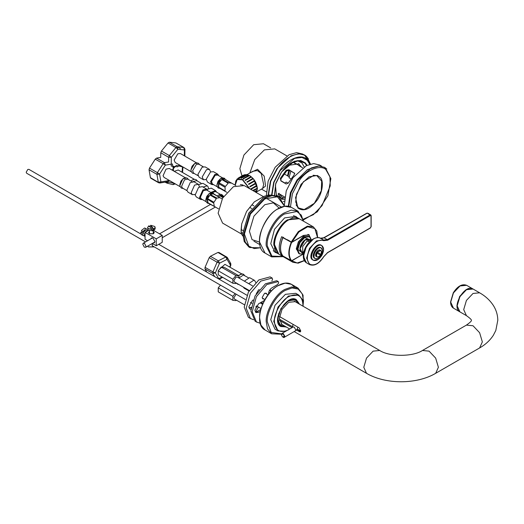 <?xml version="1.0" encoding="UTF-8"?>
<svg xmlns="http://www.w3.org/2000/svg" width="524" height="524" viewBox="0 0 524 524"><rect width="100%" height="100%" fill="white"/><g stroke="black" fill="none" stroke-linecap="round" stroke-linejoin="round"><path stroke-width="0.79" d="M241.551 234.051L222.608 223.113L218.122 213.196L222.608 198.098L233.442 186.662L244.269 185.588L263.454 196.664M287.375 239.71L291.148 242.147L291.888 242.101L303.462 235.42L309.18 234.857M290.538 260.415L287.211 258.496M308.662 234.608L309.232 235.158M287.152 258.529L281.689 255.371C278.434 251.029 278.434 244.793 281.689 236.684L287.152 239.835M281.689 255.371L282.207 255.077M303.324 254.035L291.888 260.795L290.486 260.448M282.868 237.365L281.879 240.103M283.098 325.162L282.056 324.723L279.299 318.625L282.056 309.337L288.724 302.302L295.385 301.641L296.283 302.322M311.38 239.809L309.062 235.06L303.462 235.617L291.613 242.455L282.914 237.706C279.796 245.612 279.796 251.71 282.914 256.013L291.613 260.762L303.462 253.917L299.512 253.911L297.462 249.385C297.907 244.256 300.239 240.215 304.457 237.267L309.402 236.776L311.439 240.169M282.953 237.457L283.353 237.221M218.403 196.821L220.263 195.413L220.067 195.911L222.923 197.561M219.065 196.192L218.469 196.854M223.25 197.031L220.263 195.413L222.621 195.334L223.63 196.428M219.942 195.229L223.466 196.33M223.073 195.996L222.451 195.249M223.525 196.755L223.401 196.186M220.755 195.59L220.067 195.911M216.667 192.197L215.574 190.644L211.244 188.142L207.006 189.374M215.574 190.644L210.792 192.426M220.27 194.28L215.508 191.529L211.709 192.721M166.966 183.131L166.088 181.92L168.741 182.07L166.966 183.131L173.117 184.638L175.18 183.832M172.796 184.507L174.898 183.577L168.741 182.07L168.892 180.197M194.293 179.28L178.206 169.992L174.256 171.335M201.019 183.164L196.677 180.656L193.218 181.533M208.48 188.312L208.1 186.767L207.249 185.837L202.919 183.334L198.681 184.566M207.249 185.837L203.05 187.029M231.438 183.112L228.818 182.824L222.137 179.129L221.953 179.647L228.13 183.21L225.464 186.465L219.294 182.902L218.783 183.236L218.94 183.786L225.117 187.35L225.071 190.9L218.901 187.337L218.731 187.703L226.768 192.282M221.816 178.939L225.117 179.3L230.508 182.575M220.892 180.066L219.595 181.651M218.442 184.278L218.416 187.022M225.117 179.3L224.639 178.802M219.209 188.201L220.165 188.371M220.493 188.555L218.731 187.703L218.783 183.236L222.137 179.129L224.809 178.887L225.444 179.49M223.198 178.258L220.656 178.488L216.949 184.802M218.901 187.337L219.235 187.834M219.294 182.902L218.94 183.786M222.641 179.26L221.953 179.647M218.855 175.75L217.761 174.191L213.432 171.689L210.497 171.957L206.214 179.247L207.452 182.051L211.781 184.553L213.674 184.723M217.761 174.191L214.827 174.453L210.543 181.749L211.781 184.553M222.458 177.826L217.696 175.075L215.154 175.304L211.441 181.625L212.515 184.048L217.277 186.799M184.867 156.126L184.946 149.216L184.396 149.962L183.741 147.48L177.25 146.766L177.905 149.248L175.92 147.513L169.331 155.576L171.309 157.311L168.649 157.292L168.597 161.982L164.451 162.656L165.335 165.132L163.141 163.685L157.377 172.645L159.565 174.092L156.925 174.354L158.268 182.162L160.914 181.9L159.879 182.994L166.992 181.835L168.021 180.747L167.549 180.649M159.132 182.837L150.395 177.616L149.045 169.809L156.925 174.354L157.377 172.645L149.497 168.099L155.261 159.139L163.141 163.685L164.451 162.656L156.578 158.104L160.717 157.429L160.77 152.746L168.649 157.292L169.331 155.576L161.451 151.03L160.77 152.746M161.451 151.03L168.047 142.967L175.92 147.513L177.25 146.766L169.376 142.22L168.047 142.967M169.376 142.22L175.868 142.928L184.003 147.565L175.868 142.928M196.48 162.833L180.394 153.539L177.852 153.768L174.138 160.089L175.213 162.512L191.299 171.807M197.221 163.259L194.679 163.488L190.972 169.802M203.207 166.717L198.865 164.208L196.323 164.438L192.609 170.752L193.684 173.182L198.026 175.691M210.668 171.865L209.436 169.383L205.107 166.887L202.172 167.149L197.882 174.44L199.127 177.243L203.456 179.745L206.214 179.575M209.436 169.383L206.502 169.645L202.212 176.942L203.456 179.745M210.714 194.221L213.576 193.756L219.857 197.659L216.988 198.124L210.281 194.528L210.137 195.098L216.314 198.662L213.982 202.284L207.812 198.72L207.347 199.094L213.753 203.161L214.29 206.318L208.028 203.07L214.735 206.666M214.133 194.443L213.897 193.939L214.382 194.496M209.017 195.799L208.015 197.365M207.183 199.867L207.674 202.703M208.087 203.116L208.873 203.279M209.2 203.469L208.028 203.07L207.347 199.094L210.281 194.528L213.681 193.795M212.076 193.166L208.834 193.867L205.88 200.482M208.12 202.755L208.565 203.102L208.12 202.755M207.812 198.72L207.576 199.598M210.812 194.561L210.137 195.098M207.727 190.657L206.633 189.099L202.303 186.603L198.563 187.409L195.151 195.052L196.323 196.958L200.653 199.461L202.546 199.631M206.633 189.099L202.893 189.911L199.48 197.555L200.653 199.461M211.336 192.734L206.567 189.983L203.325 190.684L200.371 197.306L201.386 198.956L206.155 201.707M150.395 177.616L151.253 178.291M149.497 168.099L149.045 169.809M156.578 158.104L155.261 159.139M185.358 177.741L169.265 168.453L166.023 169.154L163.069 175.769L164.084 177.426L180.177 186.714M186.099 178.167L182.856 178.867L179.902 185.489M192.085 181.625L187.736 179.116L184.494 179.817L181.546 186.433L182.562 188.09L186.904 190.598M199.539 186.773L198.308 184.291L193.978 181.795L190.238 182.601L186.826 190.245L187.998 192.151L192.328 194.653L195.092 194.483M198.308 184.291L194.568 185.103L191.155 192.747L192.328 194.653M271.308 291.023L269.67 290.08M269.572 290.25L271.163 291.167M269.218 293.355L268.576 292.982M270.325 290.46L269.821 289.857M269.827 289.844L270.646 290.65M222.091 277.019L218.75 278.716L215.377 272.866L212.849 273.469L214.657 276.6M230.01 267.148L230.855 265.183L230.757 263.5L227.377 257.644L226.938 257.212L227.082 259.354L225.824 257.002L218.285 260.834L219.536 263.186L217.093 262.21L212.934 271.891L215.377 272.866L219.536 263.186L227.082 259.354L230.455 265.209L230.318 263.061M205.054 267.338L204.976 268.923L212.849 273.469L212.934 271.891L205.054 267.338L209.22 257.657L217.093 262.21L218.285 260.834L210.412 256.282L209.22 257.657M210.412 256.282L217.951 252.457L225.824 257.002L226.938 257.212L218.809 252.404M219.065 252.66L217.951 252.457M241.597 273.836L224.934 264.338L219.622 269.081M206.777 272.048L204.976 268.923M242.337 274.268L241.767 274.059L238.446 275.545L241.747 273.823L243.562 274.275L244.721 275.644M248.324 277.72L243.405 275.008L238.911 278.008M243.254 287.041L244.236 288.252L249.038 290.951M255.738 282.436L254.546 280.392L249.555 277.648L244.354 281.146M247.583 289.543L248.566 290.755M254.546 280.392L253.885 280.15L248.684 283.648M140.93 234.032L28.905 169.357L27.785 169.468L26.2 172.213L26.665 173.241L145.58 241.898M153.715 246.594L152.87 246.372L152.065 245.068L152.687 243.719M153.263 231.949L153.781 232.813L153.08 233.789L149.681 233.789L148.98 232.813L149.497 231.949M148.469 246.935L154.292 246.935L148.384 246.883L147.545 246.201M150.676 226.06L150.676 225.287L153.787 229.099L153.787 229.866L150.676 226.06L148.967 226.525M152.084 229.564L148.967 225.752L147.611 227.429L147.971 228.353L152.084 229.564L152.084 230.331L153.787 229.866M150.676 225.287L154.783 226.499L155.15 227.429L153.787 229.099M155.15 227.429L155.15 228.968L152.988 230.933L147.971 229.892L147.611 227.429M147.362 231.051L146.602 228.936L144.604 227.986L141.395 230.527L142.063 230.914L141.454 232.636L140.786 232.25L141.532 232.263M140.786 232.25L141.5 234.687L143.497 235.636L145.05 235.053M146.602 228.936L145.934 228.759L142.351 232.158L142.836 235.459M146.936 231.3L145.325 230.475L143.537 232.178L143.779 233.828L145.05 234.562M302.682 167.844L299.152 165.807L298.962 165.335L300.01 165.813L301.778 167.32M299.152 165.807L298.791 165.571M294.488 173.012L294.206 174.813L288.364 182.981L286.209 184.003L280.877 180.924L280.366 178.363L286.215 170.202L288.894 169.724L294.809 173.418L289.477 170.339L286.772 170.791L280.93 178.953L280.923 180.95M284.833 199.742L281.309 198.203L278.211 194.332L278.211 193.729M279.004 193.225L278.211 194.332L279.141 193.775L284.722 197.024M279.233 193.834L281.971 197.057L284.565 198.079M297.861 207.936L295.549 197.62L301.051 184.324L309.049 176.824L317.315 175.455L319.909 177.125C324.271 180.498 322.515 193.48 316.712 200.738C309.566 209.508 303.285 211.906 297.861 207.936L298.313 208.369M288.77 206.345L291.017 192.845L297.58 180.276L311.282 167.955L318.664 165.938L324.605 167.346L326.832 169.108M294.095 162.984L300.01 165.813M281.309 198.203L276.384 195.052M288.338 206.26L290.401 192.721L296.97 180.02L307.45 169.625L319.037 165.931M284.414 204.766L286.242 190.893L292.975 177.715L306.429 165.604L313.68 163.599L319.529 164.955L321.107 166.088M247.033 174.643L252.81 171.309L257.408 170.562L261.227 173.529L263.67 184.5L262.642 188.437M262.367 188.594L265.589 186.033L264.194 176.123L257.533 169.272L250.262 172.782M249.817 173.038L254.775 159.538L264.351 149.897L274.714 148.868L286.916 155.916M241.983 175.907L239.874 168.643L243.922 155.025L253.695 144.709L263.467 143.74L270.679 147.906M294.593 162.931L297.665 164.464M277.189 195.943L276.102 194.948M285.6 167.313L287.316 165.951L287.552 166.285L287.165 166.062M287.552 166.285L288.167 165.368L299.021 163.829M276.469 195.649L275.408 184.972M282.338 198.675L281.218 198.675M283.746 199.218L281.689 199.205M298.51 163.567L300.933 166.468M297.442 160.685L302.001 163.003L304.195 166.842M284.296 201.314L283.202 201.498M266.362 195.649L268.137 181.127L275.185 167.241L289.117 154.698L296.623 152.628L302.682 154.036L306.92 156.971L308.446 158.969M144.585 243.464L146.078 246.431L145.6 247.328L144.264 247.112L142.764 244.145L143.242 243.247L144.585 243.464M246.915 175.252L241.269 178.252L241.171 177.826L246.503 174.754L246.915 175.252M246.824 174.826L241.492 177.905L241.59 178.33M245.14 175.075L239.527 178.186L239.357 177.754L244.682 174.675L245.14 175.075M244.97 174.643L239.638 177.721L239.815 178.153M239.429 177.931L238.04 178.73L238.04 178.186L238.04 178.73M238.04 178.186L243.365 175.108L243.608 175.52M237.962 178.592L236.789 179.267L237.077 179.627M236.789 179.267L236.907 179.863M256.347 192.675L256.007 192.367M255.018 191.797L256.858 190.736L255.299 191.954M256.858 190.736L256.524 190.481L254.638 191.574M253.027 190.644L256.865 188.424L256.904 188.83L253.387 190.854M256.865 188.424L252.725 190.467M256.491 186.328L250.852 189.354L250.734 188.928L256.066 185.85L256.491 186.328M251.166 189.4L250.734 188.928M251.048 188.974L256.38 185.902M255.614 183.741L250.007 186.878L249.817 186.452L255.149 183.374L255.614 183.741M250.282 186.813L249.817 186.452M250.099 186.387L255.424 183.315M254.094 181.396L248.762 184.468L248.514 184.068L254.061 180.832L254.094 181.396M254.31 181.225L248.762 184.468M248.985 184.304L248.73 183.904M252.522 179.208L247.19 182.287L246.896 181.939L252.372 178.605L252.522 179.208M252.673 178.953L247.19 182.287M247.341 182.024L247.046 181.684M250.727 177.387L245.396 180.466L245.075 180.197L250.472 176.778L250.727 177.387M250.799 177.053L245.396 180.466M245.468 180.125L245.14 179.856M248.815 176.038L243.156 178.939L243.143 178.546L248.474 175.468L248.815 176.038M248.808 175.645L243.477 178.723L243.49 179.116M243.477 178.723L243.143 178.546M240.346 184.572L243.018 185.018M288.901 170.143L287.493 175.828M288.049 176.149L289.595 170.405M284.781 183.184L286.189 182.103L288.2 183.262M290.846 178.808L289.038 177.767L290.866 171.138M313.575 175.507L316.915 175.717L321.684 181.16L321.278 190.788L314.334 203.332L304.195 209.554L298.339 207.89L295.733 202.041L296.486 194.273L303.435 181.723L313.575 175.507M313.182 175.245L316.915 175.717M298.339 207.89L296.06 204.891M150.912 238.82L151.475 237.896L152.91 238.04L154.94 241.557L154.351 242.874L153.263 242.9M153.263 231.326L154.252 232.577L153.408 233.75L149.347 233.75L148.508 232.577L149.497 231.326M153.905 230.58L162.237 235.387L156.244 238.846L145.05 232.387L145.05 239.311L147.558 240.758M145.05 232.387L148.521 230.383M152.268 243.477L156.244 245.769L162.237 242.311L162.237 235.387M156.244 238.846L156.244 245.769M260.677 247.76L254.232 248.566L248.808 246.182L244.426 234.025L250.459 213.995L264.856 198.904L277.432 196.782L284.65 206.24M284.722 206.227L279.01 196.945L272.067 195.668L264.528 198.327L249.896 213.661L243.765 234.025L245.193 242.042L249.81 247.524L260.703 247.832M249.81 247.524L248.815 246.948L244.217 241.525L242.763 233.58L248.848 213.17L263.526 197.751L271.072 195.092L278.015 196.369L279.01 196.945M279.148 208.08L273.351 202.827L264.83 204.688L253.937 216.13L249.424 231.274L252.057 239.665L259.524 242.075M263.192 197.941L248.749 213.117L242.763 233.383M242.887 236.075L241.636 234.267L241.132 232.381L242.763 233.318M242.894 230.494L241.145 229.486L241.688 223.938L241.132 232.381M241.688 223.938L246.581 211.447L249.784 207.439L251.73 208.565M253.878 205.867L251.959 204.76L254.33 201.871L246.581 211.447M254.33 201.871L264.031 196.336L269.067 194.994L269.65 195.328M271.222 195.203L269.067 194.994M251.959 204.76L249.784 207.439M241.145 229.486L241.099 231.077M297.141 294.364L295.752 293.316L285.39 294.337L275.028 305.276L270.738 319.719L275.028 329.21L278.028 330.939L285.737 331.273M298.804 303.055L296.237 299.63M236.291 300.095L235.892 300.599L232.892 300.331L232.892 296.335L235.106 293.584M236.127 294.174L233.894 297.756L234.477 299.047L244.341 304.739M220.453 285.122L218.239 287.873L232.892 296.335M218.239 287.873L218.239 291.868L232.892 300.331M236.291 283.026L235.892 283.523L232.892 283.255L232.892 279.259L235.892 275.532L238.892 275.801L238.892 277.995M252.535 285.875L237.307 277.078L235.892 277.222L233.894 280.681L234.477 281.978L249.286 290.525M235.892 275.532L221.239 267.07L224.233 267.338L238.892 275.801M221.239 267.07L218.239 270.797L232.892 279.259M218.239 270.797L218.239 274.799L232.892 283.255M263.972 299.001L262.884 298.916L262.203 297.409L264.535 293.368L266.179 293.211L266.795 294.108M260.251 323.308L256.387 321.893L252.208 311.714L256.387 296.708L266.788 284.565L278.237 281.565L276.744 280.726L265.452 283.798L255.057 295.942L250.878 310.948L255.057 321.127L256.989 322.28M276.744 280.726L278.074 281.499C278.958 282.344 278.702 283.418 277.294 284.735L271.858 287.873C269.853 289.274 268.74 291.2 268.53 293.643L268.53 294.213M264.443 300.422L258.535 303.828L254.874 310.175L255.948 312.546L258.535 312.291L260.29 311.276M260.742 309.481L257.205 311.525L255.371 312.009M256.36 311.898L256.21 311.02L258.43 307.051M256.21 293.938L258.535 289.91L259.275 289.621M255.712 306.998L257.029 306.239M261.515 303.651L262.537 303.062L262.537 304.241M261.201 302.296L262.537 303.062M249.155 308.164L251.153 307.326M253.564 319.751L250.393 318.435L246.214 308.256L250.393 293.25L260.788 281.106L272.08 278.034L272.565 279.475L271.897 280.766M250.996 318.821L248.396 317.282L244.217 307.097L248.396 292.097L258.791 279.947L270.083 276.882L272.244 278.106M253.164 300.01L252.542 300.37L248.88 306.717L249.955 309.088L250.937 309.33M276.875 253.033L275.028 252.293L270.757 243.68L274.504 229.309L284.624 217.892L295.752 216.399L297.318 217.63M290.578 260.552L287.912 258.856M290.578 241.551L287.912 240.018L290.578 241.708M279.462 316.509L299.197 327.9L300.711 330.873L300.298 331.908L296.401 330.133M292.058 327.624L279.423 320.334M297.088 329.354L300.658 331.358M301.595 251.847C296.708 249.483 304.169 236.566 308.656 239.612L304.772 240.182L300.128 248.612L301.595 251.847L303.507 252.948L302.721 252.234L302.721 246.418L307.11 241.027L309.298 240.313L310.928 240.811M307.11 241.027L309.638 241.774M304.359 260.579L303.579 253.275L304.634 249.621L310.889 240.614L313.182 238.983C316.378 237.398 318.756 237.136 320.341 238.197C320.328 238.551 321.173 238.564 322.876 238.237L367.023 213.248L324.074 237.811L327.284 239.665L370.029 214.984L368.018 213.727M313.228 238.957L315.998 237.824L317.97 237.621M314.38 255.149L313.83 254.795M320.577 255.195C319.326 256.845 318.14 257.428 317.027 256.95L317.027 256.95C316.083 256.203 316.005 254.893 316.804 253.013L316.882 253.059C316.005 257.422 317.236 258.136 320.577 255.195L316.575 252.882L317.275 252.201L321.048 254.376L320.315 255.044M317.046 252.07L320.786 254.225M317.354 252.247C320.695 249.306 321.926 250.013 321.048 254.376C321.854 252.47 321.769 251.153 320.793 250.426L317.275 252.201M317.963 257.107L316.398 256.59C313.863 255.365 317.839 248.481 320.164 250.059L321.402 251.16M315.153 258.587L314.551 258.24C310.437 256.256 316.896 245.068 320.675 247.636L321.271 247.983C317.492 245.409 311.033 256.596 315.153 258.587L315.153 258.587C316.103 258.633 316.922 260.572 321.31 255.07C322.987 251.736 322.974 249.372 321.271 247.983L322.542 250.826M323.544 249.476L321.782 245.559C324.133 247.492 324.146 250.76 321.821 255.365C318.992 259.688 316.155 261.312 313.306 260.245L312.71 259.897C307.012 257.146 315.952 241.656 321.186 245.212L321.782 245.559C316.555 241.996 307.608 257.487 313.306 260.245L317.577 259.806M288.907 219.792L288.803 219.851C281.755 223.185 273.914 236.763 274.55 244.538L274.55 244.649M289.006 219.733L299.224 218.718C296.302 217.146 292.844 217.473 288.862 219.72C276.521 226.106 269.434 249.732 278.788 254.127L274.55 244.767C273.908 236.881 281.853 223.113 289.006 219.733M291.148 260.834L292.903 262.275L298.221 263.172L304.352 260.677M317.682 237.582L316.778 231.032L313.345 226.872L307.359 226.172L298.307 231.621L291.148 242.147M291.888 242.101L298.916 231.955L307.699 226.768L314.845 228.549L317.557 237.588M304.293 260.559L297.2 262.996L291.888 260.795M297.213 329.157L300.711 330.893M300.697 331.155L300.056 331.286M278.028 330.939L273.738 321.448L278.028 307.005L288.39 296.067L298.752 295.045L302.289 299.394L303.121 306.271L303.062 295.15L298.045 288.108L291.455 284.303C287.702 282.279 283.255 282.711 278.126 285.593C262.19 293.84 253.046 324.363 265.079 329.989L260.926 325.083L259.616 317.911C258.784 307.739 269.041 289.975 278.264 285.613L285.128 283.156L291.455 284.303L294.331 286.929M278.165 285.665L278.067 285.724C268.936 290.041 258.791 307.614 259.616 317.682L259.616 317.799M298.045 288.108L291.724 286.969L284.859 289.418C275.631 293.781 265.373 311.544 266.212 321.716L267.522 328.889L271.674 333.795L265.079 329.989M281.637 333.893L271.17 332.426L267.273 321.716C266.467 311.839 276.43 294.58 285.39 290.342L292.065 287.958L298.202 289.071L302.237 293.833L303.507 300.802L302.97 306.18M278.775 313.378L277.733 319.332L280.903 326.341L285.849 326.753M299.034 303.907L296.211 299.833L288.554 300.586L283.923 304.47M285.776 326.707L280.111 325.404L278.067 319.332C277.589 313.522 283.451 303.37 288.724 300.874L294.999 299.617L298.968 303.868M304.798 240.077L300.062 248.114M303.481 253.865L297.861 249.385L299.852 242.684L304.66 237.614L311.348 240.241M303.468 253.983L299.512 253.911L298.713 253.446L296.663 248.92C297.108 243.791 299.44 239.756 303.658 236.809L308.603 236.317L309.402 236.776L311.38 240.215M309.605 236.907L303.462 236.462L298.372 241.833L296.263 248.92L299.728 254.022M291.613 260.762C288.442 256.485 288.442 250.387 291.613 242.455M291.174 242.474C288.056 250.38 288.056 256.478 291.174 260.782M172.082 170.077L176.333 165.381L182.483 166.887L182.064 172.219M174.951 183.695L174.964 184.068M179.287 164.87L177.702 166.809L171.21 166.095L171.309 157.311L177.905 149.248L184.396 149.962L184.33 155.811M168.512 179.981L168.021 180.747L160.914 181.9L159.565 174.092L165.335 165.132L172.442 163.973L173.647 170.981M230.233 264.646L230.455 265.209L229.695 266.971M282.894 336.952C279.711 334.515 283.628 332.262 284.146 336.225L282.894 336.952M284.807 336.225L283.222 333.48L282.102 333.369L281.526 334.253C281.322 336.46 284.146 338.242 284.349 337.253L284.807 336.225M283.222 337.142L284.349 337.253L295.333 330.906L295.798 329.884L294.213 327.133L293.093 327.022L282.102 333.369M293.139 324.402L292.628 326.039L293.06 327.042L279.305 319.103M288.894 169.724L289.477 170.339M286.215 170.202L286.772 170.791M280.366 178.363L280.93 178.953M282.357 198.681L283.15 197.574M290.466 206.888L292.425 193.684L298.837 181.258C306.409 169.409 321.788 163.534 326.806 170.582L329.93 176.667L330.231 185.889L322.07 205.611L313.352 214.676L303.298 219.202M274.622 195.164L275.775 183.472L281.46 172.108L289.615 163.901L298.765 160.613L304.903 163.161L306.553 165.545M274.465 195.138L275.768 183.374L281.48 172.036L294.252 161.294L300.724 160.468L305.348 162.925L307.012 165.322M271.949 195.02L273.987 182.398L280.117 170.608L294.645 158.379L302.007 157.442L307.274 160.239L309.736 164.281M271.615 195.039L273.692 182.293L279.882 170.405C287.322 158.759 302.44 152.988 307.365 159.912L309.939 164.222M268.478 195.124L270.725 181.369L277.399 168.545C285.436 155.975 301.759 149.74 307.077 157.22L310.49 164.078L304.608 155.143L298.549 153.742L291.043 155.811L277.111 168.355L270.371 181.317L268.15 195.197M249.417 175.507C254.048 178.553 256.695 182.915 257.349 188.601L256.433 192.609L257.422 188.509L253.629 179.031L249.529 175.488L246.634 174.603L245.029 174.793L249.417 175.507M249.791 188.778L242.56 179.47L237.418 179.09L235.178 184.14M257.356 188.83L257.349 188.417C256.708 182.856 254.12 178.586 249.588 175.606L245.101 174.983M235.217 185.195L237.182 179.503L242.396 179.758L249.358 188.529M293.532 215.58L298.804 218.495L287.525 219.838C280.353 223.689 272.853 237.686 273.895 245.291L278.526 253.963L273.207 250.78M274.288 245.278C273.266 237.778 280.661 223.977 287.735 220.172M274.845 252.182L275.945 252.496M296.387 217.093L295.562 216.294M299.564 304.215L295.569 299.158L288.724 300.376L280.884 308.656L277.635 319.588L279.999 326.125L286.373 327.055M286.065 326.878L280.844 326.524L277.635 319.43M288.659 300.416L296.335 299.689L299.25 304.031M303.003 306.199L303.042 304.916C302.132 295.471 297.357 292.713 288.724 296.649C281.637 299.997 273.764 313.64 274.406 321.448C275.316 330.899 280.085 333.65 288.724 329.72M257.205 311.525L258.535 312.291M250.544 307.68L251.068 307.981M270.083 276.882L272.08 278.034M277.098 209.325C267.908 214.231 258.267 232.152 259.577 241.911M296.984 217.44L295.588 216.307M277.222 209.253L284.591 206.273L291.383 207.353C287.381 205.212 282.626 205.84 277.131 209.24C261.62 218.213 253.374 247.603 265.013 253.04L259.577 242.075C258.26 232.243 267.967 214.192 277.222 209.253M303.619 221.252L298.045 211.198L291.252 210.117L283.884 213.098C274.628 218.036 264.921 236.088 266.238 245.92L271.674 256.884L283.189 256.668M282.908 256.505L271.897 256.098L267.299 245.887C266.022 236.337 275.454 218.803 284.447 214.002L296.833 211.519L301.28 215.122L303.337 221.095M466.432 289.726L459.862 296.623L457.17 305.761M459.902 311.872L457.17 305.839L459.902 296.649L466.498 289.687L473.093 289.032C464.867 283.399 450.909 307.568 459.902 311.872L466.432 315.644L463.701 309.605L466.432 300.416L473.028 293.453L479.617 292.805L473.093 289.032M300.213 331.161L299.197 331.744M435.66 373.324L438.392 367.291L435.66 358.102L429.064 351.139L422.468 350.484L466.432 325.103L473.028 325.758L479.617 332.72L482.349 341.91L479.617 347.943L435.66 373.324C416.554 384.57 385.625 384.57 366.518 373.324L294.193 331.568M422.468 350.484C412.801 356.923 389.378 356.923 379.71 350.484L373.114 351.139L366.518 358.102L363.787 367.291L366.518 373.324M453.443 308.145L450.712 302.106L453.443 292.916L460.039 285.953L466.629 285.305C462.044 283.628 457.59 286.13 453.273 292.811L450.575 301.981C450.614 304.922 451.57 306.979 453.443 308.145L459.771 311.793L456.908 305.682L459.64 296.492L466.229 289.53L472.825 288.881L466.629 285.305M305.04 240.012L300.128 248.514M302.492 251.847L303.566 251.775M370.363 215.561L327.618 240.241L323.675 240.667C319.109 239.154 314.577 241.819 310.084 248.671C306.442 256 306.442 261.234 310.084 264.365C314.577 266.022 319.109 263.461 323.675 256.668L327.618 252.548L370.363 227.868L371.025 226.781L371.025 215.881L370.029 214.984L371.025 215.881L371.025 215.462M323.865 237.772L320.347 238.204C318.435 237.221 316.129 237.49 313.437 238.99L306.376 246.45L303.448 256.295L306.376 262.766L309.546 264.6L306.625 258.129L309.514 248.343L316.516 240.883L323.577 240.064L323.675 240.667M320.347 238.204L323.577 240.064L327.284 239.665L327.618 240.241M370.029 228.058L370.363 227.868L370.029 228.058M371.025 226.781L371.025 226.434L371.025 226.781M327.284 252.738L327.618 252.548L327.284 252.738M313.437 238.99L310.889 240.614C307.005 244.001 304.568 248.219 303.579 253.275C302.813 257.854 303.743 261.017 306.376 262.766M366.695 213.432L367.023 213.248L366.695 213.432M321.291 255.064C319.286 258.103 317.275 259.262 315.265 258.542C311.21 256.59 317.57 245.573 321.291 248.101C322.922 249.483 322.922 251.802 321.291 255.064M321.802 255.358C319.011 259.583 316.214 261.194 313.424 260.199C307.784 257.474 316.627 242.16 321.802 245.677C324.068 247.597 324.068 250.826 321.802 255.358M267.45 198.969L281.467 207.065M253.911 241.191L259.799 244.59M278.788 254.127L292.903 262.275M313.345 226.872L299.224 218.718M271.674 333.795L281.532 334.233M280.438 326.072L285.901 326.779M299.086 303.94L295.746 299.558M284.787 326.138L283.156 326.393L278.545 323.911M292.923 299.007L296.944 301.045L297.979 303.298M282.849 237.555C279.672 245.468 279.678 251.612 282.868 255.974M309.062 235.06L307.909 234.392M223.499 196.349L221.724 194.456L219.752 194.371L217.067 196.048M182.542 172.494L182.974 166.999M166.468 182.935L165.099 182.142M197.417 181.088L196.258 179.719L194.404 179.274L192.301 180.027L191.09 181.049M220.545 188.588L218.148 187.965L217.08 186.249L216.923 184.887L218.017 181.252L220.761 178.402L222.504 177.826L224.39 178.245L225.641 179.758M235.78 185.522L231.012 182.765M178.841 165.997L179.608 165.053M184.946 149.216L184.003 147.565M177.191 146.759L180.472 148.659M199.605 164.634L198.452 163.272L196.598 162.82L194.758 163.416L192.046 166.239L190.946 169.887L191.109 171.263L192.478 173.182L194.424 173.608M209.279 203.515L207.458 203.168L206.181 201.773L205.801 199.709L206.823 196.277L209.338 193.487L211.421 192.727L213.242 193.133L214.46 194.542M218.534 208.86L208.532 203.083M222.124 198.963L213.713 194.109M173.863 168.106L173.562 166.35M150.761 178.219L158.634 182.765L159.879 182.994M188.483 179.542L187.31 178.167L185.45 177.728L183.334 178.507L180.931 181.134L179.824 184.69L179.994 186.223L181.35 188.09L183.302 188.516M270.718 290.682L269.984 289.621M219.143 279.187L222.707 277.373M227.377 257.644L226.689 256.957M236.625 283.215L237.555 284.165L239.082 284.63M143.694 235.63L145.05 236.416M158.752 244.322L246.896 295.209M260.179 302.885L262.576 304.267M152.248 245.743L245.363 299.505M250.393 302.413L252.024 303.35M256.393 305.872L261.011 308.544M297.835 327.114L297.062 329.386L295.333 330.906M147.139 240.516L147.139 241.001M153.263 233.671L153.263 230.848M149.497 233.671L149.497 230.848M303.435 219.929L317.289 211.827L327.913 195.766L330.867 178.553L324.605 167.346M321.69 166.206L319.529 164.955M262.681 188.411L256.911 191.745M261.489 189.099L266.192 191.81M305.184 158.202L305.957 159.086M274.642 195.164L275.709 183.904L281.532 172.121C287.106 164.706 292.851 160.875 298.765 160.613M215.384 207.039L162.237 237.719M154.914 241.95L145.6 247.328M210.674 204.321L159.545 233.835M152.556 237.87L143.242 243.247M235.158 185.155L235.82 180.813L238.184 178.645M284.06 173.85L289.287 176.863M280.805 180.669L284.945 183.059M298.077 208.152L299.283 208.624M292.274 217.702L292.667 218.017M275.008 248.854L274.419 248.631M242.763 233.58L242.763 233.193M263.415 197.817L263.081 198.007M298.752 295.045L295.752 293.316M280.844 326.524C270.423 321.743 286.995 293.054 296.335 299.689M248.933 307.392L249.935 307.968M262.269 298.018L264.928 299.551M268.052 294.829L265.098 293.126M296.957 217.421L295.582 216.307M265.013 253.04L271.674 256.884M298.045 211.198L291.383 207.353M466.432 315.644C469.923 318.127 471.587 319.706 471.423 320.374L471.423 320.374C471.587 321.042 469.923 322.62 466.432 325.103M479.617 292.805C485.355 296.06 489.907 300.245 493.274 305.354C496.208 309.913 497.715 314.885 497.8 320.262L495.802 330.506L493.333 335.301C489.96 340.449 485.388 344.668 479.617 347.943M289.707 328.98L281.159 324.042M294.318 301.182L379.71 350.484M308.656 239.612L310.103 240.444M309.546 264.6C314.393 266.389 319.123 263.762 323.747 256.714L327.52 252.758L370.265 228.084L371.162 226.623L371.162 215.652L370.737 214.912L367.73 213.183L366.793 213.229L330.146 234.163M322.876 238.237L323.315 238.027"/></g></svg>
